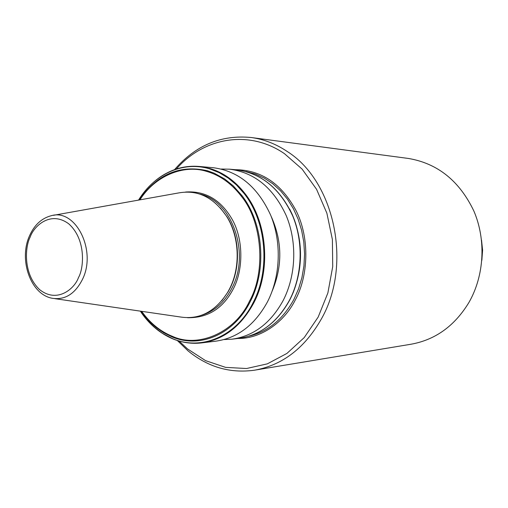 <?xml version="1.0" encoding="UTF-8"?>
<svg xmlns="http://www.w3.org/2000/svg" width="508" height="508" viewBox="0 0 508 508"><rect width="100%" height="100%" fill="white"/><g stroke="black" fill="none" stroke-linecap="round" stroke-linejoin="round"><path stroke-width="0.76" d="M235.172 169.691C261.131 169.882 281.445 183.553 296.101 210.712C310.172 238.557 308.14 276.606 295.326 299.872C284.537 321.678 261.468 338.861 237.858 338.468M141.681 311.334C150.133 323.209 160.484 331.584 172.745 336.48C198.476 348.221 235.026 332.562 249.46 301.219C266.116 271.78 262.179 221.431 241.408 196.355L241.77 195.364C263.373 222.866 267.164 269.475 250.228 301.65C233.966 334.442 200.114 348.647 172.358 337.039L163.373 332.581L154.997 326.619L147.599 319.507L141.046 311.239M185.579 192.03C205.581 190.614 221.291 200.05 232.715 220.332C243.897 241.084 242.945 270.796 233.363 288.766C223.152 308.4 207.886 318.052 187.56 317.716M255.226 370.078L410.877 344.253C435.305 339.903 454.66 325.965 468.941 302.451C484.308 275.66 486.277 239.947 473.875 211.049C459.486 180.937 437.655 163.405 408.388 158.452L251.358 137.535C263.881 139.249 275.8 143.878 287.109 151.416C334.385 180.918 352.387 264.135 321.653 318.452C304.978 347.961 282.581 365.208 254.47 370.205C230.01 373.545 207.867 367.094 188.03 350.85L177.317 340.519M174.612 169.57C195.663 145.244 221.247 134.563 251.358 137.535M176.371 168.974C203.797 137.522 248.99 129.267 284.423 153.645L302.108 169.101L316.567 189.3L326.879 213.201L332.384 239.465L332.727 266.579L327.876 292.957L318.167 317.075L304.222 337.585L286.931 353.422L267.322 363.861L246.513 368.522L225.603 367.373L205.626 360.667L187.503 348.913L179.089 341.059M289.649 209.074L292.221 214.42C302.914 240.284 303.263 266.281 293.268 292.398L291.071 297.32M292.068 214.224C302.812 240.221 303.162 266.344 293.116 292.595L289.744 299.872M221.304 169.037L229.629 169.189C254.584 172.491 273.463 187.992 286.264 215.69C297.307 242.265 296.043 275.641 283.121 300.59C270.586 323.304 253.511 336.169 231.908 339.192L224.009 339.56M271.012 216.027C282.302 240.836 282.702 265.824 272.205 290.995M481.857 260.255L482.594 250.133L481.527 240.043M213.03 167.697L213.373 167.729C238.595 171.069 257.689 186.874 270.656 215.151C281.832 242.278 280.556 276.365 267.487 301.828C254.8 325.006 237.534 338.125 215.697 341.179L202.025 342.849M220.32 207.918L227.114 216.954C239.732 236.963 240.957 266.96 229.997 288.296L228.117 291.783L221.793 300.717M53.416 215.322L178.384 192.976C197.644 189.446 213.754 197.294 226.714 216.529C239.471 236.766 240.709 267.113 229.629 288.696L227.73 292.221C215.284 311.766 199.39 320.002 180.042 316.935L54.908 298.666M241.408 196.355C231.635 183.591 220.034 175.266 206.597 171.386C183.502 163.982 154.673 176.187 139.935 199.854M248.698 336.239C267.786 331.826 282.867 319.519 293.941 299.32L298.564 288.855L301.923 277.647L303.943 265.932L304.565 253.968L303.79 242.005L301.619 230.295L298.12 219.1L293.357 208.642L287.452 199.142L280.543 190.792L272.771 183.75L264.312 178.143L255.353 174.06L246.075 171.564M289.554 300.082C277.076 322.605 260.083 335.369 238.576 338.379C260.191 335.344 277.241 322.555 289.725 300.012C302.584 275.279 303.835 242.252 292.843 215.925C280.105 188.481 261.258 173.101 236.322 169.793C261.156 173.076 279.946 188.449 292.684 215.906C303.663 242.259 302.406 275.342 289.554 300.082M201.752 315.208C214.516 311.239 224.561 302.228 231.889 288.188C250.66 253.505 232.086 200.724 199.828 194.075M138.557 200.101C154.419 174.06 183.077 160.661 209.798 168.923L219.196 172.644L228.143 178.01L236.385 184.874L243.821 193.161C266.452 221.215 270.624 269.519 253.073 302.768C236.226 336.658 201.054 351.047 172.51 338.614L162.496 333.375L154.375 327.279L146.945 319.856L140.297 311.131M161.715 176.066C173.323 168.561 185.801 165.354 199.142 166.446L210.102 168.567C223.31 172.555 234.81 180.727 244.602 193.084C267.227 221.247 271.367 269.621 253.778 302.914C240.963 326.498 223.539 339.833 201.505 342.919C191.745 344.005 182.27 342.678 173.076 338.919M78.454 277.616C74.733 288.493 57.271 303.835 39.529 289.541C22.695 273.552 25.171 246.209 30.22 236.982C33.661 226.524 50.235 210.21 68.682 223.78C86.366 239.452 83.922 268.338 78.454 277.616M29.604 235.623C34.455 224.873 41.662 218.237 51.225 215.716C75.54 208.28 96.939 250.495 82.512 279.292C75.133 293.846 65.075 300.177 52.337 298.285C30.505 294.551 18.561 259.62 29.502 235.858M235.979 169.761L229.629 169.189M206.597 171.386L207.416 170.745L214.23 173.196L224.669 178.956L233.134 185.75L241.77 195.364M207.416 170.745C179.762 164.509 157.055 174.244 139.3 199.968M172.745 336.48L172.358 337.039M213.373 167.729L199.142 166.446C174.015 165.271 153.816 176.486 138.538 200.101M227.114 216.954L226.714 216.529M238.576 338.379L232.416 339.134M172.891 338.9L172.879 338.893C182.137 342.678 191.681 344.011 201.505 342.919M228.117 291.783L227.73 292.221M172.828 338.874C160.318 333.578 149.79 324.809 141.249 312.56"/></g></svg>
